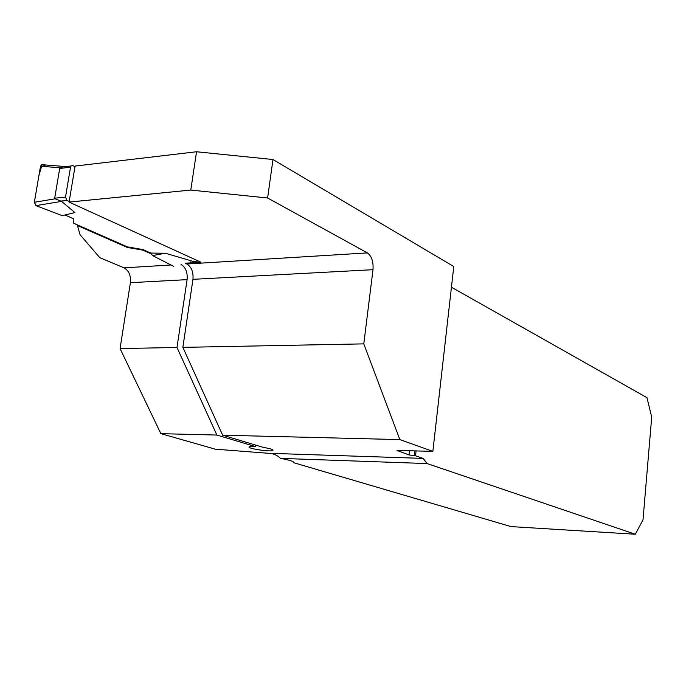 <?xml version="1.0" encoding="UTF-8"?>
<svg xmlns="http://www.w3.org/2000/svg" width="686" height="686" viewBox="0 0 686 686"><rect width="100%" height="100%" fill="white"/><g stroke="black" fill="none" stroke-linecap="round" stroke-linejoin="round"><path stroke-width="1.03" d="M255.578 445.085L255.381 446.56L216.879 435.053L176.988 347.476L187.098 279.648L130.4 282.683L120.067 348.574L160.876 433.663L215.301 449.176L268.166 453.266C273.011 453.335 277.118 455.032 280.497 458.377L427.104 463.565L635.305 534.24L511.036 526.599L293.659 462.698C294.26 461.532 289.878 460.092 280.497 458.377M130.4 282.683C131 275.566 128.899 270.627 124.08 267.857L170.968 264.976M64.981 214.984L73.831 218.92L73.762 223.284L127.373 246.874L127.279 247.44L77.449 225.54L80.039 234.681L99.753 257.636L124.08 267.857M77.449 225.54L77.544 224.948M151.383 253.931L142.825 250.133L127.279 247.44M196.548 151.76L190.785 190.073L69.08 202.087L75.091 166.063L196.548 151.76L272.985 159.521L453.78 266.528L432.857 451.362L399.852 439.597L222.658 435.198L263.33 447.409C271.227 448.755 274.289 449.827 272.531 450.633C267.943 451.945 244.165 447.812 249.884 446.68L255.381 446.56M190.785 190.073L267.609 197.988L367.387 252.902C371.666 256.084 373.536 261.683 372.995 269.692L363.786 343.875L182.862 347.365L222.658 435.198M69.08 202.087L200.981 262.232L190.657 262.875L190.819 261.778M185.674 263.167L190.657 262.875M185.623 263.484L186.789 264.007L367.387 252.902M451.439 287.22L646.975 397.683L651.7 417.148L643.014 519.842L635.305 534.24M176.988 347.476L120.067 348.574M181.035 264.419C185.674 267.334 187.698 272.411 187.098 279.648M372.995 269.692L192.955 279.331L182.862 347.365M192.955 279.331C193.546 271.99 191.497 266.88 186.789 264.007M268.166 453.266L423.151 458.394L415.519 455.77L416.085 450.856M423.151 458.394L427.104 463.565M432.857 451.362L396.98 450.419L409.096 454.964L415.519 455.77M127.373 246.874L142.911 249.567L142.825 250.133M216.879 435.053L160.876 433.663M267.609 197.988L272.985 159.521M363.786 343.875L399.852 439.597M69.183 201.461L66.988 200.466L65.513 197.096L70.521 167.187L71.07 165.969L72.81 165.626L74.988 166.681M35.921 205.629L34.343 202.284L55.129 198.803L61.594 201.375L74.885 212.557L62.255 215.653L35.921 205.629L61.594 201.375M142.911 249.567L150.791 253.065L165.429 253.245L193.195 261.392L198.417 261.066M64.647 166.441L66.096 166.552M34.343 202.284L40.534 166.209L60.368 167.804L64.184 166.501M40.534 166.209L41.546 164.657L42.926 164.709M70.521 167.187L59.708 168.464L60.368 167.804M59.708 168.464L54.683 198.194L55.129 198.803M192.432 261.34L193.255 261.117M173.73 266.391L152.506 255.561L165.429 253.245M152.506 255.561L150.791 253.065M46.631 166.707L42.138 164.511L38.999 175.162L34.917 198.966C34.137 203.665 35.681 206.349 39.531 207.009L62.255 215.653M414.807 450.822L414.233 455.727M409.096 454.964L409.593 450.668M397.365 450.359L397.305 450.925M66.988 200.466L60.299 201.127M65.513 197.096L54.683 198.194M272.659 449.673L272.531 450.633M64.09 166.449L41.546 164.657M71.07 165.969L61.663 167.084"/></g></svg>

